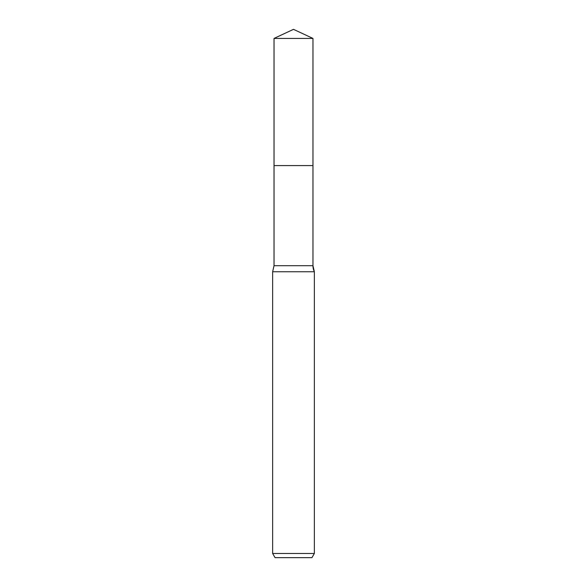 <?xml version="1.0" encoding="UTF-8"?>
<svg xmlns="http://www.w3.org/2000/svg" width="587" height="587" viewBox="0 0 587 587"><rect width="100%" height="100%" fill="white"/><g stroke="black" fill="none" stroke-linecap="round" stroke-linejoin="round"><path stroke-width="0.88" d="M272.647 553.482L314.353 553.482L311.946 557.65L275.054 557.65L272.647 553.482L272.647 271.752L274.034 265.698L274.034 165.593L312.966 165.593L312.966 38.426L293.5 29.35L274.034 38.426L312.966 38.426L312.966 165.593L312.966 38.426M272.647 271.752L314.353 271.752A13.905 13.905 0 0 1 312.966 265.698L312.966 165.593L274.034 165.593L274.034 38.426M311.946 557.65L314.353 553.482L314.353 271.752L312.966 265.698L312.966 165.593M274.034 265.698L312.966 265.698M314.353 553.482L314.353 271.752"/></g></svg>
